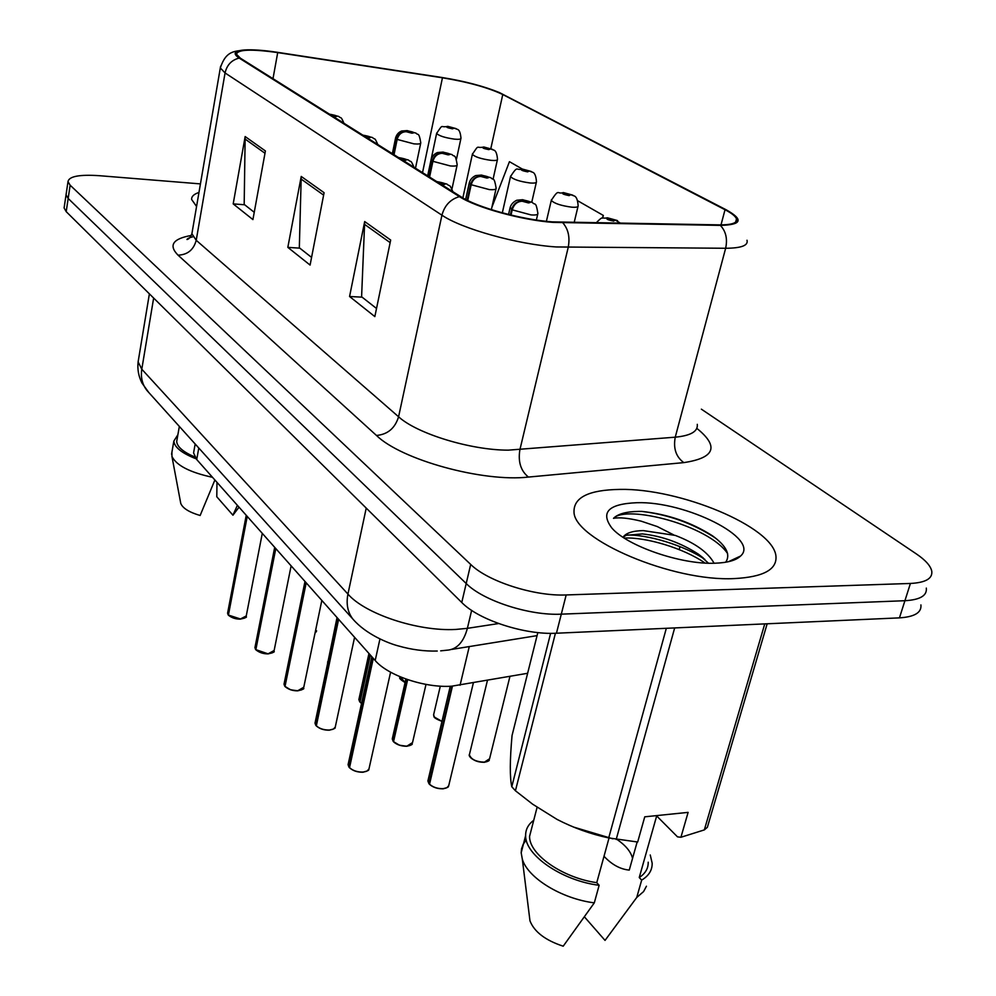 <?xml version="1.0" encoding="UTF-8"?>
<svg xmlns="http://www.w3.org/2000/svg" width="996" height="996" viewBox="0 0 996 996"><rect width="100%" height="100%" fill="white"/><g stroke="black" fill="none" stroke-linecap="round" stroke-linejoin="round"><path stroke-width="1.49" d="M527.631 673.284L451.748 686.182C425.08 688.149 387.805 675.537 375.193 660.51L196.722 459.53L193.585 452.919L194.033 450.366M734.426 578.576C763.509 577.033 777.341 569.451 775.921 555.855C772.784 526.535 679.409 488.102 619.873 489.41C588.972 489.87 573.684 497.353 574.007 511.832C573.559 539.334 672.761 581.913 734.426 578.576C763.509 577.033 777.341 569.451 775.921 555.855C772.784 526.535 679.409 488.102 619.873 489.41C588.972 489.87 573.684 497.353 574.007 511.832C573.559 539.334 672.761 581.913 734.426 578.576M552.294 221.871C521.73 219.718 477.059 207.367 460.899 196.747L240.447 58.229L236.5 54.257C237.534 49.439 251.266 48.879 277.71 52.601L442.448 77.788C467.958 82.008 488.065 87.586 502.768 94.533L725.026 209.733C731.662 213.181 735.484 216.232 736.505 218.871C737.663 222.942 731.911 224.947 719.249 224.884L552.294 221.871M553.166 222.394L720.369 225.382C741.846 224.859 743.8 219.68 726.246 209.832L499.357 92.541C483.782 86.191 464.684 81.174 442.062 77.501L277.411 52.315C263.517 50.223 252.474 49.451 244.257 49.974C234.185 50.858 232.491 53.56 239.189 58.079L459.43 196.623C475.976 207.504 521.817 220.191 553.166 222.394M734.064 559.08L734.849 559.69M66.234 193.548L66.047 194.818L68.176 198.465L466.203 583.519C483.072 600.713 529.611 615.852 561.296 614.159L904.916 600.713C920.055 599.841 927.201 595.633 926.317 588.101C927.201 595.633 920.055 599.841 904.916 600.713L561.296 614.159C529.611 615.852 483.072 600.713 466.203 583.519L68.176 198.465L66.047 194.818L66.234 193.548M254.254 212.31L244.182 204.392L245.153 136.552L233.189 203.894L252.922 219.593L265.409 150.956L245.153 136.552M244.655 204.765L233.189 203.894M376.525 308.486L361.598 296.758L364.685 221.56L349.571 296.497L374.845 316.604L390.681 240.048L364.685 221.56M362.121 297.157L349.571 296.497M311.574 257.404L299.323 247.767L301.228 176.441L287.832 247.369L310.092 265.073L324.086 192.689L301.228 176.441M299.821 248.153L287.832 247.369M198.976 192.465C193.871 194.145 191.431 196.473 191.63 199.461L196.573 206.471L191.63 199.461C191.431 196.473 193.871 194.145 198.976 192.465M200.433 183.899L99.363 175.694C79.419 174.375 68.961 176.354 68.002 181.633L70.143 185.206L470.685 564.421C487.691 581.378 534.416 596.467 566.176 594.948L910.419 583.457C925.583 582.66 932.692 578.576 931.77 571.194C930.638 565.89 925.508 560.125 916.37 553.925L701.371 409.169M531.64 171.723L523.261 169.357C519.9 169.743 521.356 170.577 527.631 171.86L529.274 171.001L532.399 172.196C534.665 172.657 536.022 175.856 536.471 181.795C536.57 182.915 534.441 183.314 530.059 182.978C519.688 181.533 513.164 179.392 510.512 176.553C518.393 164.427 515.766 171.051 522.265 169.021L509.442 161.688L491.887 207.268M602.705 218.062L603.339 215.447L577.805 200.819M603.339 215.447L602.244 218.186M64.292 206.645L64.105 207.952L66.209 211.662L461.758 602.48C478.491 619.91 524.83 635.112 556.453 633.219L899.45 617.869C914.577 616.898 921.723 612.577 920.914 604.908M348.326 763.521L349.335 767.181M362.918 772.174C357.278 772.311 352.808 770.817 349.534 767.667L373.288 658.356M348.899 766.895L372.878 657.895M428.193 779.756L427.894 780.989L429.363 783.728M443.033 788.77C437.505 788.932 432.999 787.413 429.537 784.226L452.445 686.144M428.878 783.454L451.885 686.182M617.595 220.739L608.631 218.211C605.269 218.771 606.95 219.73 613.661 221.087L615.155 220.029L609.291 219.269L614.943 219.904M615.155 220.029L620.695 223.291M604.012 856.286C611.843 864.64 620.259 869.247 629.26 870.093L637.154 841.994M632.547 858.378C630.954 851.879 625.886 845.654 617.371 839.678M714.082 563.238C707.982 552.245 695.059 542.982 675.3 535.425L643.254 530.594C632.572 530.831 625.837 533.059 623.023 537.267M623.098 537.317L626.023 535.288L642.37 533.918C662.016 536.047 680.654 542.77 698.308 554.1L708.48 563.201M725.698 562.23C730.79 554.697 726.383 545.895 712.476 535.811C691.349 522.34 667.818 514.21 641.872 511.421L638.922 511.396C626.372 511.571 617.894 513.886 613.499 518.343C619.375 517.161 628.588 518.107 641.125 521.157L657.285 526.56L673.744 534.902M714.705 563.226C727.366 562.815 735.994 560.424 740.563 556.042C760.707 538.475 685.509 501.05 636.967 502.706C608.531 503.864 600.14 512.28 611.805 527.967C626.895 545.92 680.94 564.657 714.705 563.226M573.186 826.954L612.876 838.819M537.828 632.585L512.044 735.546C509.815 760.234 509.728 777.303 511.795 786.753L515.43 790.762L532.648 804.195L557.013 819.384C573.684 827.987 590.914 834.162 608.718 837.922L637.677 842.018L644.748 816.82L688.112 812.375L680.928 837.263L704.334 829.905L707.372 827.29L767.157 623.795M529.299 915.386L529.984 920.902C534.329 931.895 545.397 940.324 563.201 946.2L594.301 902.862L599.144 885.295L596.753 882.668L609.029 838.034M526.237 840.014L523.236 844.147L521.543 848.779L521.182 852.8L522.315 859.15C527.643 877.825 561.42 898.741 594.301 902.862M533.731 820.306C528.266 824.352 525.564 829.444 525.627 835.594C524.929 855.054 561.881 880.701 599.144 885.295M531.802 827.738L529.586 836.329C529 854.269 562.342 877.837 596.753 882.668M680.928 837.263L677.517 836.864L656.675 815.936L639.245 877.538C645.346 873.542 648.334 868.425 648.209 862.2M608.718 837.922L666.324 628.302M674.666 627.928L616.2 839.466M555.419 633.269L515.43 790.762M511.795 786.753L550.614 633.332M704.334 829.905L764.754 623.894M584.552 916.992L605.033 940.398L636.743 897.471L643.578 891.582L646.441 886.216M639.245 877.538L641.673 880.115C648.807 875.808 652.305 870.155 652.168 863.183L650.251 854.979M641.673 880.115L636.743 897.471M613.499 518.343C626.347 504.399 708.455 525.129 727.615 553.552M624.293 538.089C645.171 536.832 683.717 548.124 705.006 563.039M641.872 511.421C668.316 514.571 692.581 523.274 714.642 537.529L716.747 539.073M732.645 559.74L732.732 560.499M626.584 535.064C647.288 534.317 684.053 545.248 704.857 559.391M180.525 502.183L180.774 503.466C182.766 508.271 189.215 512.28 200.134 515.492L214.75 480.333M171.947 451.985L171.935 456.367C176.292 465.406 189.813 472.39 212.509 477.308M177.886 434.729L173.852 441.066C174.437 447.304 181.857 453.217 196.112 458.82M177.064 439.41L176.703 441.452C177.126 446.818 183.189 452.022 194.892 457.04M216.979 482.35L216.792 496.767L232.94 515.206L239.028 507.163M237.384 505.308L232.94 515.206M315.209 722.112L316.143 725.387M329.24 730.155C323.75 730.23 319.442 728.798 316.342 725.847L338.615 619.313M438.999 182.99L442.722 183.687L439.622 183.389M315.732 725.113L338.242 618.877M284.196 683.293L285.055 686.244M297.704 690.788L290.558 689.792L285.018 686.406L306.195 582.797M400.566 158.85L404.164 159.509L401.151 159.211M284.682 685.97L305.834 582.399M255.088 646.852L255.872 649.504M268.111 653.849L255.848 649.641L275.792 548.572M364.723 136.328L368.209 136.962L365.271 136.664M255.524 649.23L275.456 548.186M227.711 612.54L228.433 614.955M240.285 619.101L228.42 615.067L247.232 516.414M331.22 115.262L334.594 115.885L331.73 115.586M228.109 614.681L246.921 516.053M573.123 195.378L564.471 192.938C561.097 193.398 562.653 194.295 569.152 195.614L570.733 194.668L565.006 193.909L570.521 194.544M570.733 194.668L573.908 195.863C576.298 196.374 577.717 199.71 578.141 205.861C578.278 207.056 576.149 207.492 571.754 207.18C560.972 205.711 554.15 203.433 551.298 200.358L551.448 199.735M526.896 171.113L524.568 170.104L529.088 170.901M529.274 171.001L526.984 170.764M492.833 149.587L484.728 147.296C481.367 147.62 482.736 148.392 488.824 149.637L490.518 148.877L485.089 148.13L490.343 148.778M490.518 148.877L493.58 150.06C495.697 150.421 497.004 153.496 497.502 159.298C497.577 160.368 495.435 160.717 491.09 160.356C481.08 158.937 474.843 156.92 472.365 154.293L472.478 153.807M456.479 128.858L448.611 126.629C445.274 126.89 446.557 127.613 452.458 128.833L454.201 128.148L448.91 127.401L454.027 128.048M454.201 128.148L457.214 129.318C459.181 129.58 460.438 132.555 460.986 138.22C461.036 139.228 458.895 139.54 454.574 139.154C444.913 137.772 438.937 135.854 436.622 133.414L436.709 133.003M392.499 737.874L393.569 741.435M406.766 746.228L399.458 745.232L393.532 741.634L407.65 679.633M511.01 215.074L512.205 209.845C513.948 204.317 517.26 201.453 522.153 201.229L528.428 202.91C532.013 202.4 530.445 201.466 523.734 200.109L521.954 201.105L527.93 201.877L522.153 201.229M521.954 201.105C516.812 201.18 513.363 203.968 511.595 209.471L510.213 207.205M510.363 214.912L511.595 209.471M393.134 741.161L407.177 679.471M359.07 698.619L360.054 701.819M361.548 703.375L360.029 701.981L370.325 655.019M467.722 200.495L471.183 184.733C472.826 179.38 476.038 176.616 480.819 176.441L486.845 178.047C490.43 177.624 488.974 176.753 482.475 175.433L480.632 176.329L486.446 177.089L480.819 176.441M480.632 176.329C475.627 176.367 472.278 179.056 470.61 184.385L469.377 182.38M467.149 200.221L470.61 184.385M359.656 701.545L369.952 654.596M429.587 177.076L432.911 161.315C434.48 156.123 437.593 153.459 442.274 153.322L448.063 154.853C451.624 154.517 450.267 153.695 443.979 152.413L442.087 153.21L447.764 153.969L442.274 153.322M442.087 153.21C437.207 153.222 433.97 155.812 432.389 160.991L431.28 159.198M429.064 176.74L432.389 160.991M394.018 154.729L397.155 139.415C398.637 134.385 401.662 131.808 406.231 131.709L411.809 133.178C415.357 132.904 414.075 132.144 407.987 130.899L406.057 131.609L411.585 132.356L406.231 131.709M406.057 131.609C401.301 131.597 398.163 134.099 396.657 139.116L395.661 137.523M393.532 154.417L396.657 139.116M469.265 646.578L460.065 685.236M379.949 638.959L375.193 660.51M198.789 448.001L196.722 459.53M696.814 428.355C719.324 446.494 714.991 457.911 683.816 462.617L528.44 477.072C482.799 482.313 401.151 459.729 376.463 435.451L178.035 255.163C187.584 254.789 193.647 249.834 196.224 240.297L398.587 416.776C416.888 433.658 470.772 450.217 508.271 450.155L675.251 437.182C690.776 435.675 698.109 431.393 697.275 424.333M178.035 255.163C168.361 245.327 172.769 238.754 191.244 235.467M192.315 231.321L191.892 233.736L196.224 240.297L225.059 72.957L220.315 67.927L220.602 66.209M747 240.248C748.432 245.489 741.31 248.166 725.648 248.265L556.341 246.958C518.02 244.568 461.746 228.819 441.938 215.186C444.577 205.437 450.416 199.25 459.43 196.623M562.865 222.867C568.355 229.217 570.123 237.409 568.193 247.444L519.887 449.769C517.908 461.771 520.759 470.871 528.44 477.072M726.868 210.156L726.246 209.832M683.816 462.617C676.01 456.89 673.159 448.399 675.251 437.182L725.648 248.265C727.665 238.928 725.91 231.296 720.369 225.382M239.189 58.079C231.62 59.984 226.914 64.952 225.059 72.957L441.938 215.186L398.587 416.776C395.051 428.243 387.681 434.468 376.463 435.451M70.143 185.206L66.209 211.662M470.685 564.421L461.758 602.48M566.176 594.948L556.453 633.219M910.419 583.457L899.45 617.869M277.71 52.601L272.991 78.672M725.026 209.733L721.004 224.897M502.768 94.533L490.804 148.628M442.448 77.788L422.528 172.644M300.966 178.944L323.613 195.116M364.362 224.212L390.146 242.626M244.929 138.93L264.986 153.26M138.581 359.058L138.12 361.872L141.793 369.217L347.94 594.077C365.109 614.022 418.009 631.589 455.682 629.447L467.385 628.339L471.643 610.361M366.229 508.085L347.94 594.077C346.023 603.925 347.654 612.229 352.845 619.026L354.638 621.031M679.185 549.618L679.994 546.655M440.68 650.849L446.606 650.226C456.641 649.691 463.563 642.395 467.385 628.339L498.635 623.546M437.256 651.035C424.508 651.396 411.535 649.691 398.325 645.918C388.365 643.329 366.005 634.402 352.845 619.026L146.972 390.494C142.291 384.481 140.573 377.397 141.793 369.217L153.645 298.041M149.388 293.845L138.12 361.872C137.274 369.267 138.569 376.351 142.005 383.111L148.753 392.461M349.285 767.393C352.684 770.643 357.303 772.199 363.142 772.062L367.014 771.053L368.956 768.999L390.594 672.188M366.379 771.352L363.104 772.161M429.301 783.964C432.887 787.251 437.543 788.82 443.27 788.658L446.905 787.674L448.71 785.695L473.361 682.883M446.084 788.048L443.232 788.745M469.651 753.623L469.377 754.756C471.071 759.388 476.076 761.865 484.392 762.164L489.584 758.74L509.94 676.409M484.156 762.276C478.304 762.351 473.76 760.695 470.51 757.321M487.119 761.591L484.355 762.264M316.106 725.574C319.318 728.624 323.762 730.105 329.452 730.031L333.299 729.109L335.241 727.167L354.588 637.291M332.963 729.259L329.415 730.143M441.34 184.459L443.033 184.696C446.88 184.235 445.424 183.326 438.676 181.957L437.294 181.919M285.018 686.406C288.056 689.269 292.351 690.689 297.904 690.664L303.78 687.228L321.833 600.414M301.639 689.855L297.854 690.776M402.745 160.219L404.401 160.443C408.211 160.07 406.854 159.223 400.342 157.891L398.985 157.854M255.848 649.641L260.155 652.355L266.281 653.687L268.298 653.712L274.137 650.5L291.131 565.84M272.207 652.878L268.248 653.837M366.765 137.597L368.371 137.834C372.143 137.535 370.885 136.738 364.573 135.444L363.241 135.394M228.42 615.067L240.447 618.977L246.249 615.951L262.284 533.358M244.506 618.13L240.41 619.101M333.125 116.457L334.681 116.694C338.428 116.457 337.246 115.71 331.133 114.465L329.825 114.391M433.808 713.908L433.584 714.904C433.995 717.556 436.808 719.66 442.012 721.216M441.975 721.353L434.617 717.232M400.093 676.77L405.111 682.385M405.086 682.521L400.927 679.608M502.32 212.858L510.637 176.018M393.532 741.634C396.918 744.722 401.4 746.216 406.99 746.104L412.531 742.568L426.002 684.401M410.091 745.444L406.941 746.216M508.558 214.476L510.064 207.865C510.923 204.541 513.152 202.001 516.75 200.258L522.601 199.71L532.424 202.474C535.051 205.836 535.811 200.37 537.89 213.443C538.027 214.738 535.736 215.236 531.042 214.912L512.205 209.845M360.029 701.981L361.56 703.288M465.642 199.449L469.253 182.953C470.137 179.641 472.291 177.176 475.715 175.582L481.454 175.072L490.916 177.736C493.294 180.886 494.078 175.645 496.145 188.256C496.232 189.477 493.954 189.925 489.273 189.576L471.183 184.733M327.684 661.73L327.647 663.324M427.757 175.919L431.168 159.709C432.14 156.297 434.256 153.907 437.493 152.537L443.071 152.089L452.084 154.617C454.338 157.53 455.247 152.762 457.189 164.776C457.264 165.921 454.973 166.32 450.329 165.946L432.911 161.315M315.11 632.784L316.591 630.754M392.362 153.683L395.574 137.958C396.607 134.497 398.649 132.182 401.674 131.011L407.177 130.601L416.079 133.165C417.834 135.717 418.93 131.323 420.773 142.814C420.81 143.91 418.532 144.258 413.925 143.86L397.155 139.415M195.179 443.992L193.585 452.919M193.037 236.737C189.551 237.546 187.522 238.467 186.949 239.488C188.73 239.351 190.373 237.434 191.892 233.736L220.315 67.927C226.204 50.049 234.894 51.63 244.257 49.974M68.002 181.633L64.105 207.952M736.505 218.871L735.658 222.058M537.068 635.635L451.723 649.404M368.794 769.41C369.354 770.169 367.424 771.103 363.005 772.236C357.44 772.336 352.883 770.792 349.322 767.592M371.807 656.688L348.077 764.667L348.924 767.082M448.486 786.205C448.86 786.965 447.08 787.836 443.12 788.82C437.194 788.795 432.6 787.238 429.338 784.163M450.267 686.256L427.894 780.989L428.915 783.653M487.442 680.393L469.377 754.756C468.618 754.321 469.24 761.093 484.243 762.326C487.903 761.479 489.571 760.683 489.273 759.96M596.143 222.892C603.887 215.024 600.887 219.207 607.398 217.8L617.034 220.44M728.474 561.682L740.563 556.042M529.984 920.902L522.315 859.15M521.182 852.8L525.627 835.594M529.586 836.329L537.093 807.308M712.476 535.811L714.642 537.529M703.301 557.997L698.308 554.1M180.774 503.466L171.935 456.367M171.561 454.201L173.852 441.066M176.703 441.452L179.342 426.425M335.117 727.453C335.826 728.138 333.897 729.047 329.315 730.193C324.024 730.28 319.641 728.811 316.143 725.773M337.283 617.806L315.01 723.108L315.757 725.287M452.869 191.705C448.897 182.716 450.478 187.385 446.893 184.061L436.646 181.509M303.568 688.186C304.639 688.697 302.709 689.581 297.779 690.826C292.762 690.913 288.529 689.493 285.068 686.593M304.988 581.44L284.022 684.165L284.707 686.144M414.025 167.303C410.178 158.588 411.672 163.107 408.385 159.983L398.4 157.48M273.95 651.334C275.12 651.795 273.203 652.641 268.173 653.886C263.38 653.936 259.284 652.579 255.897 649.828M274.697 547.327L254.939 647.612L255.561 649.404M377.808 144.544C374.06 136.103 375.48 140.461 372.479 137.535L362.731 135.07M246.087 616.686C247.357 617.097 245.439 617.918 240.335 619.139C235.741 619.176 231.782 617.881 228.458 615.254M246.236 515.293L227.586 613.212L228.146 614.856M343.944 123.255C340.371 115.15 341.553 119.171 338.665 116.42L329.365 114.104M440.319 686.144L433.584 714.904C434.978 716.186 430.67 716.958 441.975 721.39M546.393 221.324L551.298 200.358C559.503 187.771 556.789 194.755 563.363 192.564L572.576 195.079M574.157 222.544L577.991 206.496M400.131 676.782L399.969 677.479C398.836 678.015 400.529 679.708 405.073 682.559M522.265 169.021L531.092 171.424M531.777 202.138L536.334 182.355M462.854 197.93L472.365 154.293C479.699 143.399 475.578 148.84 483.832 146.997L492.31 149.3M493.057 179.255L497.39 159.783M427.658 175.869L436.622 133.414C443.78 122.794 439.697 128.123 447.802 126.355L455.956 128.571M456.479 159.148L460.887 138.643M412.244 743.726C412.755 744.423 410.95 745.282 406.841 746.278C401.214 746.241 396.794 744.759 393.569 741.833M405.882 679.023L392.262 738.945L393.159 741.348M536.371 220.029L537.74 214.115M368.956 653.476L358.871 699.553L359.68 701.732M491.364 209.646L496.008 188.854M361.536 703.437L360.066 702.18M337.034 617.532L327.634 663.398M451.972 188.966L457.077 165.286M316.417 631.539L315.085 632.896M415.481 168.212L420.685 143.275"/></g></svg>
